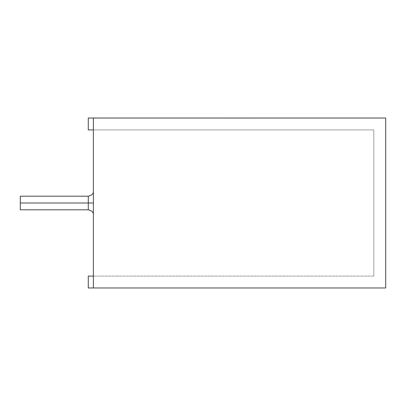 <?xml version="1.0" encoding="UTF-8"?>
<svg xmlns="http://www.w3.org/2000/svg" width="406" height="406" viewBox="0 0 406 406"><rect width="100%" height="100%" fill="white"/><g stroke="black" fill="none" stroke-linecap="round" stroke-linejoin="round"><path stroke-width="0.3" stroke-dasharray="2.03 1.52" d="M373.804 276.08L93.38 276.08L93.38 129.92L373.804 129.92L373.804 276.08L373.804 129.92L93.38 129.92L93.38 276.08L93.38 129.92L93.38 276.08L373.804 276.08L373.804 129.92L373.804 276.08L93.38 276.08L373.804 276.08L93.38 276.08L93.38 129.92L373.804 129.92L93.38 129.92L373.804 129.92L373.804 276.08L88.28 276.08L88.28 287.976L385.7 287.976L93.38 287.976L93.38 118.024L88.28 118.024L88.28 129.92L373.804 129.92L93.38 129.92L93.38 276.08L373.804 276.08L373.804 129.92L88.28 129.92L88.28 118.024L93.38 118.024L88.28 118.024L88.28 129.92L88.28 118.024L385.7 118.024L93.38 118.024L93.38 287.976L93.38 276.08L88.28 276.08L88.28 287.976L88.28 276.08L373.804 276.08L373.804 129.92L373.804 276.08M93.38 203L93.38 214.896L93.38 191.104L93.38 214.896L93.38 191.104L93.38 214.896L93.38 203L93.38 214.896L93.38 203L88.28 203L88.28 196.2L88.28 209.8L88.28 203L88.28 209.8L88.28 203L20.3 203L20.3 209.8L20.3 196.2L20.3 203L20.3 196.2L20.3 203L88.28 203L88.28 196.2L88.28 209.8L88.28 196.2L88.28 203L88.28 196.2L88.28 203L93.38 203L93.38 191.104L93.38 203M20.3 203L20.3 196.2L20.3 203M88.28 203L88.28 209.8L88.28 203M228.487 118.11L252.933 118.024L228.487 118.024M385.7 118.024L385.7 287.976L385.7 118.024M237.287 118.024L230.243 118.11L237.287 118.024M231.06 118.11L237.287 118.11L231.06 118.024M245.574 118.024L224.427 118.024M249.477 118.024L252.933 118.11L249.477 118.024M249.477 118.11L252.933 118.11L249.477 118.11M245.97 118.024L228.289 118.11L245.97 118.11M222.493 118.024L245.361 118.024M246.148 118.024L222.493 118.11L246.148 118.024M230.618 118.11L228.289 118.11L230.618 118.024M243.955 118.11L246.148 118.11L243.955 118.024M237.53 118.024L232.42 118.024C230.278 118.024 230.278 118.024 232.42 118.024C230.278 118.024 230.278 118.024 232.42 118.024L237.53 118.024L232.42 118.11C230.278 118.11 230.278 118.11 232.42 118.11C230.278 118.11 230.278 118.11 232.42 118.11L244.036 118.11L232.42 118.024C230.278 118.024 230.278 118.024 232.42 118.024L237.53 118.024M224.427 118.11L222.493 118.11M237.53 118.11L232.42 118.11C230.278 118.11 230.278 118.11 232.42 118.11L237.53 118.11M93.38 276.08L93.38 118.024L93.38 287.976L88.28 287.976L88.28 276.08L93.38 276.08L93.38 287.976L93.38 276.08L93.38 287.976L93.38 276.08L93.38 287.976L88.28 287.976L88.28 276.08L93.38 276.08L88.28 276.08L88.28 287.976L93.38 287.976L93.38 276.08M93.38 129.92L93.38 118.024L88.28 118.024L88.28 129.92L93.38 129.92L88.28 129.92L88.28 118.024L93.38 118.024L93.38 129.92M20.3 209.8L88.28 209.8M20.3 196.2L88.28 196.2"/><path stroke-width="0.61" d="M20.3 203L20.3 209.8L20.3 196.2L20.3 203L88.28 203L88.28 196.2L88.28 209.8L88.28 203L20.3 203L20.3 209.8L20.3 203M93.38 203L88.28 203L88.28 209.8L88.28 196.2L88.28 203L93.38 203M88.28 287.976L88.28 276.08L93.38 276.08L88.28 276.08L88.28 287.976L385.7 287.976L385.7 118.024L93.38 118.024L93.38 287.976L88.28 287.976M88.28 129.92L88.28 118.024L385.7 118.024L385.7 287.976L93.38 287.976L93.38 118.024L88.28 118.024L88.28 129.92L93.38 129.92L88.28 129.92M20.3 209.8L88.28 209.8C91.918 210.689 93.613 212.384 93.38 214.896C93.613 212.384 91.918 210.689 88.28 209.8M20.3 196.2L88.28 196.2C91.918 195.311 93.613 193.616 93.38 191.104C93.613 193.616 91.918 195.311 88.28 196.2"/></g></svg>
